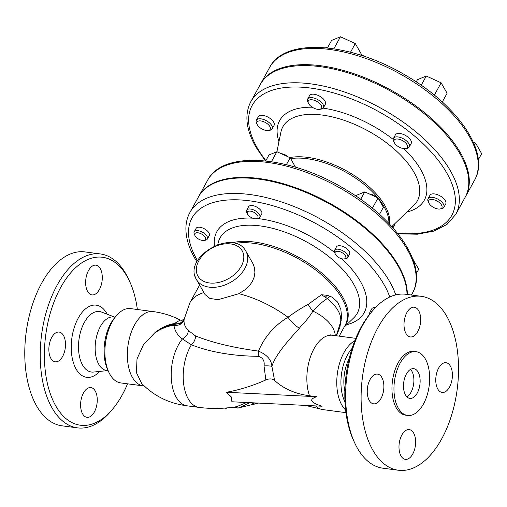 <?xml version="1.0" encoding="UTF-8"?>
<svg xmlns="http://www.w3.org/2000/svg" width="507" height="507" viewBox="0 0 507 507"><rect width="100%" height="100%" fill="white"/><g stroke="black" fill="none" stroke-linecap="round" stroke-linejoin="round"><path stroke-width="0.76" d="M354.761 340.818A37.48 20.413 97.5 0 0 339.424 399.719A37.48 20.413 97.5 0 0 345.628 409.998M344.988 401.994A34.482 18.778 -82.5 0 1 352.067 348.379M274.585 380.396A96.691 65.967 -29.8 0 0 309.504 395.771L316.698 396.715C308.541 399.396 310.36 402.571 322.141 406.234L231.889 401.778L231.509 397.133L226.452 392.266A126.674 86.418 -29.8 0 0 265.839 379.939C269.502 378.444 272.417 378.596 274.585 380.396L271.891 366.352C271.435 359.78 266.967 354.697 258.475 351.11C232.909 347.618 211.926 342.561 195.525 335.926L188.338 330.488C184.903 327.015 183.521 323.238 184.187 319.144L189.891 302.749A73.464 35.839 -151.2 0 1 203.909 292.583M344.855 391.189A29.235 15.92 -82.5 0 1 349.133 358.779M398.337 470.23L382.88 468.189A87.705 47.766 -82.5 0 1 354.881 443.308A87.705 47.766 -82.5 0 1 372.341 311.057A87.705 47.766 -82.5 0 1 405.841 294.288L421.298 296.329A87.705 47.766 -82.5 0 1 446.699 316.191A87.705 47.766 -82.5 0 1 451.401 415.791A87.705 47.766 -82.5 0 1 398.337 470.23A87.705 47.766 -82.5 0 1 362.467 377.031A87.705 47.766 -82.5 0 1 421.298 296.329M372.341 311.057L370.604 313.123A84.707 46.131 97.5 0 0 353.74 440.856L354.881 443.308M127.549 383.818A84.707 46.131 -82.5 0 1 122.193 395.004A84.707 46.131 -82.5 0 1 112.706 409.029A84.707 46.131 -82.5 0 1 50.637 394.668A84.707 46.131 -82.5 0 1 65.897 279.059A84.707 46.131 -82.5 0 1 129.57 281.303A84.707 46.131 -82.5 0 1 137.359 309.498M129.57 281.303L128.429 278.85A87.705 47.766 97.5 0 0 125.831 273.824A87.705 47.766 97.5 0 0 100.43 253.963A87.705 47.766 97.5 0 0 41.599 334.664A87.705 47.766 97.5 0 0 77.47 427.864A87.705 47.766 97.5 0 0 110.963 411.101L112.706 409.029M51.733 337.428A14.995 8.163 -82.5 0 1 59.142 332.079A14.995 8.163 -82.5 0 1 65.276 341.097A14.995 8.163 -82.5 0 1 62.621 356.459A14.995 8.163 -82.5 0 1 55.212 361.802A14.995 8.163 -82.5 0 1 49.084 352.79A14.995 8.163 -82.5 0 1 51.733 337.428M100.259 268.571A14.995 8.163 -82.5 0 1 101.064 285.599A14.995 8.163 -82.5 0 1 91.995 294.903A14.995 8.163 -82.5 0 1 87.654 291.506A14.995 8.163 -82.5 0 1 86.849 274.483A14.995 8.163 -82.5 0 1 95.918 265.174A14.995 8.163 -82.5 0 1 100.259 268.571M82.622 413.915A14.995 8.163 -82.5 0 1 81.817 396.892A14.995 8.163 -82.5 0 1 90.892 387.582A14.995 8.163 -82.5 0 1 95.234 390.979A14.995 8.163 -82.5 0 1 96.038 408.008A14.995 8.163 -82.5 0 1 86.963 417.312A14.995 8.163 -82.5 0 1 82.622 413.915M100.43 253.963L84.973 251.922A87.705 47.766 97.5 0 0 26.136 332.624A87.705 47.766 97.5 0 0 62.012 425.823L77.47 427.864M115.152 317.154L113.676 316.957A26.985 14.697 97.5 0 0 97.344 333.707A26.985 14.697 97.5 0 0 98.795 364.356A26.985 14.697 97.5 0 0 106.609 370.465L108.092 370.661M116.312 315.779L114.576 317.845A34.482 18.778 97.5 0 0 107.706 369.844L108.853 372.296A37.48 20.413 -82.5 0 1 116.312 315.779A37.48 20.413 -82.5 0 1 130.629 308.611L153.07 311.577C162.715 312.825 171.753 315.646 180.175 320.05L174.357 323.593L173.952 324.41C167.24 325.481 160.77 328.352 154.559 333.023A37.48 26.51 -50.7 0 1 174.357 323.593A8.993 8.093 -160.2 0 0 184.237 318.859M153.07 311.577A37.48 20.413 -82.5 0 0 127.922 346.059A37.48 20.413 -82.5 0 0 143.253 385.89L120.818 382.931A37.48 20.413 -82.5 0 1 108.853 372.296M364.248 56.334A32.233 15.723 -151.2 0 0 361.085 54.3M325.545 47.772A33.735 16.458 28.8 0 1 328.048 46.891M360.807 54.807A33.735 16.458 28.8 0 1 362.15 55.631M299.428 328.181C303.23 322.877 306.596 321.438 312.92 311.14A22.485 13.328 54.8 0 1 308.174 304.396C301.405 307.971 294.681 312.261 288.008 317.262C274.49 325.393 264.641 336.68 258.475 351.11A8.993 1.248 94.6 0 1 258.221 356.32C262.873 357.612 264.806 360.807 264.027 365.908A8.993 1.629 177.1 0 1 271.891 366.352C275.821 353.829 289.801 339.025 299.428 328.181A22.485 12.13 54.5 0 1 288.008 317.262A73.464 35.839 -151.2 0 0 238.905 293.699L218.029 299.713L209.828 298.408L205.012 294.51L196.424 279.49A28.487 19.431 -29.8 0 0 219.873 286.518A28.487 19.431 -29.8 0 0 244.837 268.476A28.487 19.431 -29.8 0 0 245.876 251.206L253.177 264.046L254.546 268.083L254.901 272.582L254.14 277.196L252.321 281.562L249.501 285.631L245.686 289.351L238.905 293.699M308.174 304.396L321.432 294.744L327.338 298.496C337.174 306.868 341.61 314.625 340.653 321.768L339.931 327.091L336.464 335.792M321.432 294.744L327.11 295.296L330.228 296.303L332.465 297.432L337.605 302.109L340.831 309.365L341.515 316.045A22.485 22.276 -3.9 0 1 340.653 321.768L339.291 326.261M335.285 335.634A37.48 21.997 -162.3 0 0 312.92 311.14C317.642 305.829 322.446 301.621 327.338 298.496A22.485 1.236 146.8 0 0 330.228 296.303M341.515 316.045L339.931 327.091M394.706 223.802A8.993 4.386 28.8 0 1 394.433 225.14L392.944 227.839M392.805 227.681A8.993 4.386 -151.2 0 0 392.488 225.938M360.623 55.143L361.257 53.989L355.287 43.551L340.457 36.77L331.603 40.427L327.459 47.956M333.859 48.773L340.457 36.77M350.521 52.215L355.287 43.551M442.288 101.989L447.092 93.25L441.122 82.812L426.292 76.031L417.432 79.688L416.228 81.88M421.216 85.258L426.292 76.031M434.341 95.145L441.122 82.812M478.31 159.749L481.65 153.672L475.68 143.234L473.304 142.15M474.596 145.205L475.68 143.234M264.394 121.997A7.497 3.657 28.8 0 1 270.123 127.048A7.497 3.657 28.8 0 1 268.095 130.495A7.497 3.657 28.8 0 1 257.201 124.507A7.497 3.657 28.8 0 1 264.394 121.997M256.384 120.229L258.272 116.787A8.993 4.386 28.8 0 1 267.069 116.673A8.993 4.386 28.8 0 1 274.04 125.457L272.145 128.892A8.993 4.386 -151.2 0 0 265.174 120.108A8.993 4.386 -151.2 0 0 256.384 120.229A8.993 4.386 -151.2 0 0 256.542 123.119L257.201 124.507M268.095 130.495L269.616 130.305A8.993 4.386 -151.2 0 0 272.145 128.892M321.14 105.374A7.497 3.657 28.8 0 1 319.366 109.335A7.497 3.657 28.8 0 1 308.471 103.346A7.497 3.657 28.8 0 1 312.439 99.828A7.497 3.657 28.8 0 1 321.14 105.374M307.654 99.068L309.543 95.627A8.993 4.386 28.8 0 1 316.818 94.898A8.993 4.386 28.8 0 1 324.905 100.95A8.993 4.386 28.8 0 1 325.31 104.296L323.415 107.738A8.993 4.386 -151.2 0 0 323.016 104.391A8.993 4.386 -151.2 0 0 314.923 98.339A8.993 4.386 -151.2 0 0 307.654 99.068A8.993 4.386 -151.2 0 0 307.819 101.958L308.471 103.346M319.366 109.335L320.893 109.144A8.993 4.386 -151.2 0 0 323.415 107.738M406.208 148.342A7.497 3.657 28.8 0 1 405.201 148.595A7.497 3.657 28.8 0 1 394.307 142.606A7.497 3.657 28.8 0 1 401.772 140.23A7.497 3.657 28.8 0 1 406.208 148.342M393.483 138.329L395.378 134.887A8.993 4.386 28.8 0 1 405.372 135.375A8.993 4.386 28.8 0 1 411.145 143.557L409.25 146.998A8.993 4.386 -151.2 0 0 403.483 138.817A8.993 4.386 -151.2 0 0 393.483 138.329A8.993 4.386 -151.2 0 0 393.647 141.219L394.307 142.606M405.201 148.595L406.722 148.405A8.993 4.386 -151.2 0 0 407.939 148.101A8.993 4.386 -151.2 0 0 409.25 146.998M434.537 207.94A7.497 3.657 28.8 0 1 428.865 203.028A7.497 3.657 28.8 0 1 432.281 199.441A7.497 3.657 28.8 0 1 440.957 204.207A7.497 3.657 28.8 0 1 439.759 209.017A7.497 3.657 28.8 0 1 434.537 207.94M428.047 198.75L429.936 195.309A8.993 4.386 28.8 0 1 439.937 195.797A8.993 4.386 28.8 0 1 445.704 203.979L443.809 207.42A8.993 4.386 -151.2 0 0 438.042 199.238A8.993 4.386 -151.2 0 0 428.047 198.75A8.993 4.386 -151.2 0 0 428.212 201.64L428.865 203.028M439.759 209.017L441.286 208.827A8.993 4.386 -151.2 0 0 443.809 207.42M295.486 167.158L290.175 157.766L276.911 151.694L268.983 154.971L265.693 160.953M271.416 161.689L276.911 151.694L280.903 132.131A76.766 37.455 28.8 0 1 339.709 118.898A76.766 37.455 28.8 0 1 413.953 172.209A76.766 37.455 28.8 0 1 413.934 205.265L391.822 226.578M286.385 164.661L290.175 157.766M379.502 214.334L383.374 207.293L378.032 197.952L364.767 191.887L356.846 195.157L356.244 196.253M360.68 199.321L364.767 191.887M372.385 208.231L378.032 197.952M416.291 273.622L418.757 269.141L413.053 259.641M413.23 260.129L413.414 259.806M200.74 233.632A5.995 2.928 28.8 0 1 205.329 237.669A5.995 2.928 28.8 0 1 203.706 240.426A5.995 2.928 28.8 0 1 194.986 235.635A5.995 2.928 28.8 0 1 200.74 233.632M194.194 231.838L196.089 228.397A7.497 3.657 28.8 0 1 203.415 228.302A7.497 3.657 28.8 0 1 209.226 235.622L207.331 239.063A7.497 3.657 -151.2 0 0 201.526 231.743A7.497 3.657 -151.2 0 0 194.194 231.838A7.497 3.657 -151.2 0 0 194.333 234.247L194.986 235.635M203.706 240.426L205.227 240.236A7.497 3.657 -151.2 0 0 207.331 239.063M257.607 215.595A5.995 2.928 28.8 0 1 256.187 218.764A5.995 2.928 28.8 0 1 247.473 213.973A5.995 2.928 28.8 0 1 250.642 211.159A5.995 2.928 28.8 0 1 257.607 215.595M246.681 210.177L248.569 206.736A7.497 3.657 28.8 0 1 254.628 206.134A7.497 3.657 28.8 0 1 261.371 211.172A7.497 3.657 28.8 0 1 261.707 213.96L259.818 217.402A7.497 3.657 -151.2 0 0 259.483 214.613A7.497 3.657 -151.2 0 0 252.74 209.575A7.497 3.657 -151.2 0 0 246.681 210.177A7.497 3.657 -151.2 0 0 246.814 212.585L247.473 213.973M256.187 218.764L257.708 218.574A7.497 3.657 -151.2 0 0 259.818 217.402M287.881 156.72A5.995 2.928 -151.2 0 0 281.366 153.735M283.432 154.679A7.497 3.657 28.8 0 1 285.099 155.446M344.855 258.754A5.995 2.928 28.8 0 1 344.05 258.957A5.995 2.928 28.8 0 1 335.33 254.165A5.995 2.928 28.8 0 1 341.306 252.264A5.995 2.928 28.8 0 1 344.855 258.754M334.538 250.369L336.433 246.928A7.497 3.657 28.8 0 1 344.76 247.334A7.497 3.657 28.8 0 1 349.57 254.153L347.675 257.588A7.497 3.657 -151.2 0 0 342.871 250.775A7.497 3.657 -151.2 0 0 334.538 250.369A7.497 3.657 -151.2 0 0 334.677 252.778L335.33 254.165M344.05 258.957L345.571 258.766A7.497 3.657 -151.2 0 0 346.579 258.513A7.497 3.657 -151.2 0 0 347.675 257.588M375.744 196.906A5.995 2.928 -151.2 0 0 369.229 193.928M371.289 194.872A7.497 3.657 28.8 0 1 372.962 195.632M372.379 311.006A7.497 3.657 -151.2 0 0 369.914 312.217L371.808 308.776A7.497 3.657 28.8 0 1 375.44 307.603M369.914 312.217A7.497 3.657 -151.2 0 0 369.831 314.061M249.97 402.672L238.962 407.818L237.39 408.065L236.604 406.69L246.77 402.514M258.412 403.084L254.413 404.155L251.599 402.748M254.413 404.155L253.671 402.856M227.13 407.882L225.602 408.642L225.26 408.04M187.115 405.828L199.118 407.413A37.48 20.413 -82.5 0 1 183.648 383.856A37.48 20.413 -82.5 0 1 191.373 344.817L182.381 338.955A37.48 20.413 -82.5 0 0 171.353 379.242A37.48 20.413 -82.5 0 0 187.115 405.828C169.129 403.521 153.989 396.049 141.687 383.425L136.427 372.677L137.01 358.924L143.418 344.811L154.559 333.023A37.48 27.188 139.7 0 1 173.933 325.215C174.681 330.722 177.494 335.304 182.381 338.955A8.993 7.282 138.2 0 0 188.338 330.488M173.952 324.41L173.933 325.215A8.993 7.706 -169.9 0 0 184.174 319.214M184.212 318.992L180.549 323.472L174.3 324.41M264.027 365.908L265.839 379.939M195.525 335.926A8.993 6.338 122.2 0 1 191.373 344.817C210.456 352.188 232.738 356.022 258.221 356.32M260.49 84.092A116.94 57.05 28.8 0 1 260.737 83.636A116.94 57.05 28.8 0 1 390.694 89.973A116.94 57.05 28.8 0 1 465.686 196.304A116.94 57.05 28.8 0 1 465.426 196.76M250.775 101.755L260.23 84.549A116.94 57.05 28.8 0 1 390.187 90.892A116.94 57.05 28.8 0 1 465.179 197.223L455.723 214.423A116.94 57.05 -151.2 0 0 380.732 108.092A116.94 57.05 -151.2 0 0 250.775 101.755C244.273 114.538 245.984 129.64 255.908 147.068L265.351 160.915M198.605 196.653A116.94 57.05 28.8 0 1 198.757 196.367A116.94 57.05 28.8 0 1 315.367 195.905A116.94 57.05 28.8 0 1 407.33 294.485M395.745 294.89A116.94 57.05 -151.2 0 0 294.18 206.577A116.94 57.05 -151.2 0 0 189.935 212.42L198.446 196.938A116.94 57.05 28.8 0 1 314.536 196.234A116.94 57.05 28.8 0 1 407.013 294.447M316.698 396.715L226.452 392.266M236.991 407.362L231.471 407.419M225.602 408.642L224.582 408.091M417.255 393.058A14.995 8.163 -82.5 0 1 409.852 398.407A14.995 8.163 -82.5 0 1 403.718 382.474A14.995 8.163 -82.5 0 1 413.775 368.678A14.995 8.163 -82.5 0 1 419.91 377.696A14.995 8.163 -82.5 0 1 417.255 393.058M410.505 369.413A14.995 8.163 -82.5 0 1 411.025 392.234A14.995 8.163 -82.5 0 1 406.887 396.848M380.998 398.489A14.995 8.163 -82.5 0 1 373.589 403.838A14.995 8.163 -82.5 0 1 367.461 387.906A14.995 8.163 -82.5 0 1 377.512 374.115A14.995 8.163 -82.5 0 1 383.647 383.127A14.995 8.163 -82.5 0 1 380.998 398.489M406.025 333.543A14.995 8.163 -82.5 0 1 405.226 316.52A14.995 8.163 -82.5 0 1 414.295 307.21A14.995 8.163 -82.5 0 1 420.43 323.143A14.995 8.163 -82.5 0 1 410.372 336.94A14.995 8.163 -82.5 0 1 406.025 333.543M438.637 368.069A14.995 8.163 -82.5 0 1 446.046 362.72A14.995 8.163 -82.5 0 1 452.174 378.653A14.995 8.163 -82.5 0 1 442.123 392.443A14.995 8.163 -82.5 0 1 435.988 383.431A14.995 8.163 -82.5 0 1 438.637 368.069M413.611 433.016A14.995 8.163 -82.5 0 1 414.409 450.045A14.995 8.163 -82.5 0 1 405.34 459.348A14.995 8.163 -82.5 0 1 399.212 443.416A14.995 8.163 -82.5 0 1 409.263 429.619A14.995 8.163 -82.5 0 1 413.611 433.016M407.603 415.423L405.606 415.163A32.156 17.511 -82.5 0 1 392.456 380.985A32.156 17.511 -82.5 0 1 414.029 351.402L416.019 351.662A32.156 17.511 97.5 0 0 394.452 381.251A32.156 17.511 97.5 0 0 407.603 415.423A32.156 17.511 97.5 0 0 427.059 395.466A32.156 17.511 97.5 0 0 425.335 358.943A32.156 17.511 97.5 0 0 416.019 351.662M315.563 405.911A37.48 20.413 97.5 0 0 322.763 409.593L305.372 405.404M355.762 338.34L332.573 335.273A37.48 20.413 97.5 0 0 311.076 355.134A37.48 20.413 97.5 0 0 309.504 395.771M107.205 314.232A36.403 19.824 97.5 0 0 78.503 317.655A36.403 19.824 97.5 0 0 76.132 369.09A36.403 19.824 97.5 0 0 99.651 371.422M107.56 370.592L93.63 372.056A30.521 16.623 -82.5 0 1 82.616 365.122A30.521 16.623 -82.5 0 1 81.589 328.65A30.521 16.623 -82.5 0 1 101.552 312.058L114.626 317.084M340.438 323.143A22.485 21.579 -8.8 0 0 341.262 320.031M327.11 295.296A22.485 4.398 144.3 0 1 325.5 297.032M241.256 266.245A25.489 17.39 150.2 0 1 200.183 278.932A25.489 17.39 150.2 0 1 218.745 245.166A25.489 17.39 150.2 0 1 241.256 266.245M195.22 276.689A28.487 19.431 -29.8 0 0 196.424 279.49C182.343 257.011 233.632 227.668 245.876 251.206M269.686 67.349A116.94 57.05 28.8 0 1 399.649 73.692A116.94 57.05 28.8 0 1 474.641 180.023C490.497 152.854 457.903 105.64 406.76 75.974C351.706 42.689 285.168 36.808 269.686 67.349L260.737 83.636M265.871 160.624A113.942 55.586 28.8 0 1 257.245 147.873A113.942 55.586 28.8 0 1 309.251 87.895A113.942 55.586 28.8 0 1 445.482 170.783A113.942 55.586 28.8 0 1 397.444 233.176M406.906 212.034A82.559 40.281 -151.2 0 0 420.639 169.446A82.559 40.281 -151.2 0 0 403.845 148.608M393.21 139.425A82.559 40.281 -151.2 0 0 323.13 108.137M312.249 107.218A82.559 40.281 -151.2 0 0 278.951 141.687M389.534 224.107A64.642 31.535 -151.2 0 0 384.832 205.5A64.642 31.535 -151.2 0 0 289.776 157.582M378.266 198.357A64.44 31.434 28.8 0 1 384.014 206.666A64.44 31.434 28.8 0 1 388.875 223.416M290.676 158.647A64.44 31.434 28.8 0 1 377.88 197.882M207.585 180.308A116.94 57.05 28.8 0 1 337.548 186.652A116.94 57.05 28.8 0 1 412.533 292.983C428.396 265.82 395.802 218.599 344.652 188.94C289.605 155.655 223.067 149.768 207.585 180.308L198.757 196.367M197.534 260.737A112.44 54.857 28.8 0 1 197.02 259.857A112.44 54.857 28.8 0 1 258.183 202.217A112.44 54.857 28.8 0 1 389.769 297.007M346.623 324.746A84.067 41.01 -151.2 0 0 360.414 281.429A84.067 41.01 -151.2 0 0 341.788 258.766M334.557 252.505A84.067 41.01 -151.2 0 0 257.74 218.574M252.606 218.156A84.067 41.01 -151.2 0 0 214.467 245.901M217.82 244.57L218.08 243.303A78.274 38.183 28.8 0 1 278.058 229.848A78.274 38.183 28.8 0 1 353.728 284.199A78.274 38.183 28.8 0 1 353.728 317.876L344.139 327.142M344.468 326.546A73.667 35.94 -151.2 0 0 342.631 296.906A73.667 35.94 -151.2 0 0 231.953 242.84M234.969 243.398A73.464 35.839 28.8 0 1 341.813 298.065A73.464 35.839 28.8 0 1 345.102 325.393L339.189 336.147M345.945 412.654L322.763 409.593M336.261 335.761L339.31 326.197M279.363 404.123L277.792 404.041M143.253 385.89L144.305 386.074M180.181 320.05L180.162 320.037C182.197 320.836 184.333 318.89 184.339 318.592M465.686 196.304L474.641 180.023M455.723 214.423L446.971 224.443L433.935 231.091L417.356 234.215L397.957 233.816M411.411 295.023L412.533 292.983M196.931 261.859L195.011 258.646C188.667 247.6 185.638 237.156 185.923 227.313C186.139 221.895 187.476 216.933 189.935 212.42M199.612 285.067L189.891 302.749M332.573 335.273L330.646 334.829M199.118 407.413C211.349 408.991 223.872 408.743 236.674 406.677M258.678 403.002L238.962 407.818"/></g></svg>
